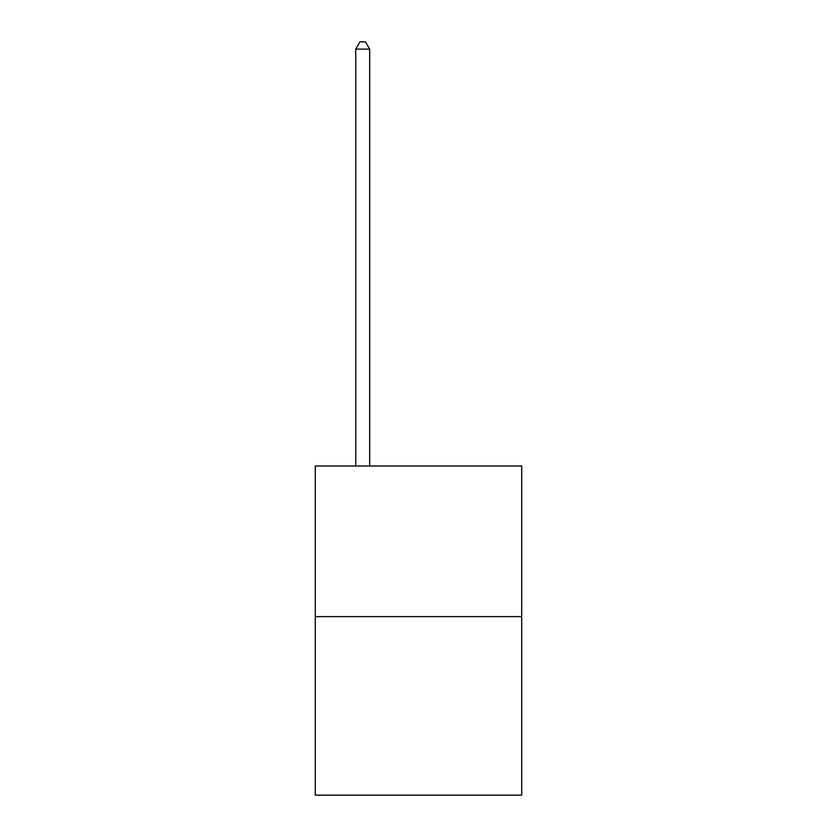 <?xml version="1.0" encoding="UTF-8"?>
<svg xmlns="http://www.w3.org/2000/svg" width="837" height="837" viewBox="0 0 837 837"><rect width="100%" height="100%" fill="white"/><g stroke="black" fill="none" stroke-linecap="round" stroke-linejoin="round"><path stroke-width="1.26" d="M521.713 616.618L521.713 465.979L315.287 465.979L315.287 795.15L521.713 795.15L521.713 616.618L315.287 616.618M369.682 465.979L369.682 49.101L355.735 49.101L355.735 465.979M355.735 49.101L359.92 41.85L365.497 41.85L369.682 49.101"/></g></svg>
